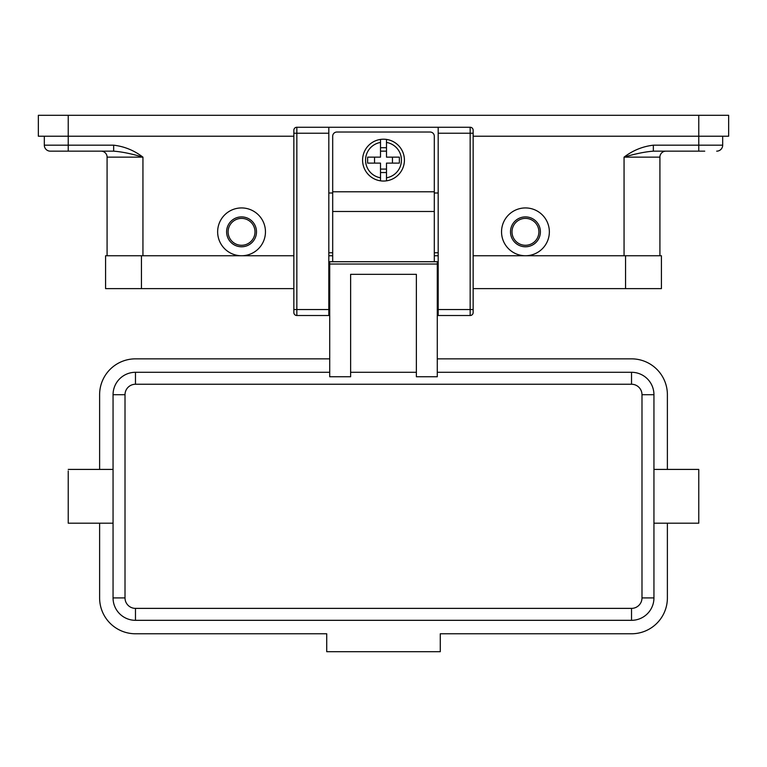 <?xml version="1.0" encoding="UTF-8"?>
<svg xmlns="http://www.w3.org/2000/svg" width="767" height="767" viewBox="0 0 767 767"><rect width="100%" height="100%" fill="white"/><g stroke="black" fill="none" stroke-linecap="round" stroke-linejoin="round"><path stroke-width="1.15" d="M383.5 139.201A20.92 20.92 0 0 1 386.491 139.421L386.491 157.139L399.367 157.139L399.367 163.112L386.491 163.112L386.491 180.83A20.92 20.92 0 0 1 380.509 180.83L380.509 163.112L367.633 163.112L367.633 157.139L380.509 157.139L380.509 139.421A20.92 20.92 0 0 1 383.5 139.201M332.696 261.729L332.696 136.219A4.18 4.18 0 0 1 336.886 132.029L430.114 132.029A4.18 4.18 0 0 1 434.304 136.219L434.304 261.729M293.847 130.237A2.991 2.991 0 0 1 296.839 127.255A2.991 2.991 0 0 0 293.847 130.237L293.847 312.524A2.991 2.991 0 0 0 296.839 315.515L296.839 127.255L438.187 127.255L438.187 315.515L470.161 315.515A2.991 2.991 0 0 0 473.153 312.524L473.153 130.237A2.991 2.991 0 0 0 472.271 128.127A2.991 2.991 0 0 1 473.153 130.237M473.153 136.219L698.766 136.219L698.766 145.184L653.34 145.184L653.34 151.157L704.739 151.157M50.306 151.157A5.973 5.973 0 0 1 46.078 149.412A5.973 5.973 0 0 0 50.306 151.157L113.66 151.157L113.66 145.184L44.323 145.184L44.323 136.219M101.1 151.157A5.973 5.973 0 0 1 107.083 157.139L107.083 255.747M665.9 151.157A5.973 5.973 0 0 0 659.917 157.139L659.917 255.747M329.714 282.045L328.813 282.045M438.187 282.045L437.286 282.045M653.944 523.199L698.766 523.199L698.766 469.414L653.944 469.414M113.056 523.199L68.234 523.199L68.234 470.948M329.714 372.292L135.471 372.292A22.416 22.416 0 0 0 113.056 394.708L113.056 597.915A22.416 22.416 0 0 0 135.471 620.321L631.529 620.321A22.416 22.416 0 0 0 653.944 597.915L653.944 394.708A22.416 22.416 0 0 0 631.529 372.292L437.286 372.292M416.376 372.292L350.624 372.292M437.286 264.03L437.286 376.75L416.376 376.75L416.376 274.346L350.624 274.346L350.624 376.75L329.714 376.75L329.714 261.729L437.286 261.729L437.286 264.03L329.714 264.03M525.443 246.782A14.937 14.937 0 0 0 540.39 231.845A14.937 14.937 0 0 0 525.443 216.898A14.937 14.937 0 0 0 510.506 231.845A14.937 14.937 0 0 0 525.443 246.782M525.443 245.287A13.451 13.451 0 0 0 538.894 231.845A13.451 13.451 0 0 0 525.443 218.394A13.451 13.451 0 0 0 512.001 231.845A13.451 13.451 0 0 0 525.443 245.287M525.443 207.934A23.911 23.911 0 0 1 549.354 231.845A23.911 23.911 0 0 1 525.443 255.747A23.911 23.911 0 0 1 501.541 231.845A23.911 23.911 0 0 1 525.443 207.934M241.557 216.898A14.937 14.937 0 0 1 256.494 231.845A14.937 14.937 0 0 1 241.557 246.782A14.937 14.937 0 0 1 226.61 231.845A14.937 14.937 0 0 1 241.557 216.898M241.557 218.394A13.451 13.451 0 0 1 254.999 231.845A13.451 13.451 0 0 1 241.557 245.287A13.451 13.451 0 0 1 228.106 231.845A13.451 13.451 0 0 1 241.557 218.394M241.557 207.934A23.911 23.911 0 0 1 265.459 231.845A23.911 23.911 0 0 1 241.557 255.747A23.911 23.911 0 0 1 217.646 231.845A23.911 23.911 0 0 1 241.557 207.934M329.714 358.851L135.471 358.851A35.857 35.857 0 0 0 99.614 394.708L99.614 469.414M99.614 523.199L99.614 597.915A35.857 35.857 0 0 0 135.471 633.772L326.723 633.772L326.723 651.701L440.277 651.701L440.277 633.772L631.529 633.772A35.857 35.857 0 0 0 667.386 597.915L667.386 523.199M667.386 469.414L667.386 394.708A35.857 35.857 0 0 0 631.529 358.851L437.286 358.851M392.464 163.112L392.464 157.139M374.536 157.139L374.536 163.112M386.491 139.421L386.491 142.441A17.929 17.929 0 0 1 386.491 177.8L386.491 180.83A20.92 20.92 0 0 0 386.491 139.421A20.92 20.92 0 0 1 386.491 180.83M380.509 142.441L380.509 139.421A20.92 20.92 0 0 0 380.509 180.83L380.509 177.8A17.929 17.929 0 0 1 380.509 142.441M380.509 147.705L386.491 147.705M386.491 151.157L380.509 151.157M386.491 172.537L380.509 172.537M380.509 169.085L386.491 169.085M68.234 115.299L68.234 136.219L38.35 136.219L38.35 115.299L728.65 115.299L728.65 136.219L698.766 136.219L698.766 115.299M68.234 151.157L68.234 136.219L293.847 136.219M653.34 145.184C642.593 146.449 632.833 150.437 624.06 157.139C635.287 153.784 645.047 151.789 653.34 151.157M113.66 151.157C121.953 151.789 131.713 153.784 142.94 157.139C134.167 150.437 124.407 146.449 113.66 145.184M46.078 149.412A5.973 5.973 0 0 1 44.323 145.184M722.677 136.219L722.677 145.184A5.973 5.973 0 0 1 716.694 151.157A5.973 5.973 0 0 0 720.922 149.412A5.973 5.973 0 0 1 716.694 151.157A5.973 5.973 0 0 0 722.677 145.184L698.766 145.184L698.766 151.157M625.556 288.622L661.413 288.622L661.413 255.747L625.556 255.747L625.556 288.622L473.153 288.622M293.847 255.747L105.587 255.747L105.587 288.622L293.847 288.622M328.813 255.747L332.696 255.747M434.304 255.747L438.187 255.747M473.153 255.747L625.556 255.747M438.187 127.255L470.161 127.255A2.991 2.991 0 0 1 472.271 128.127M293.847 312.524A2.991 2.991 0 0 0 296.839 315.515L328.813 315.515L328.813 127.255M438.187 252.765L434.304 252.765M332.696 252.765L328.813 252.765M332.696 192.996L328.813 192.996M438.187 192.996L434.304 192.996M438.187 309.542L473.153 309.542M470.161 127.255L470.161 133.228L473.153 133.228M438.187 133.228L470.161 133.228L470.161 315.515A2.991 2.991 0 0 0 473.153 312.524M328.813 133.228L293.847 133.228M293.847 309.542L328.813 309.542M631.529 372.292L631.529 384.248A10.46 10.46 0 0 1 641.989 394.708L641.989 597.915A10.46 10.46 0 0 1 631.529 608.375L135.471 608.375L135.471 620.321M135.471 608.375A10.46 10.46 0 0 1 125.011 597.915L125.011 394.708A10.46 10.46 0 0 1 135.471 384.248L135.471 372.292M135.471 384.248L631.529 384.248M125.011 597.915L113.056 597.915M125.011 394.708L113.056 394.708M653.944 394.708L641.989 394.708M653.944 597.915L641.989 597.915M631.529 620.321L631.529 608.375M659.917 157.139L624.06 157.139L624.06 255.747M107.083 157.139L142.94 157.139L142.94 255.747M332.696 211.481L434.304 211.481M722.677 145.184A5.973 5.973 0 0 1 720.922 149.412M141.444 255.747L141.444 288.622M332.696 191.798L434.304 191.798M328.813 297.586L329.714 297.586M437.286 297.586L438.187 297.586M113.056 469.414L68.234 469.414"/></g></svg>

